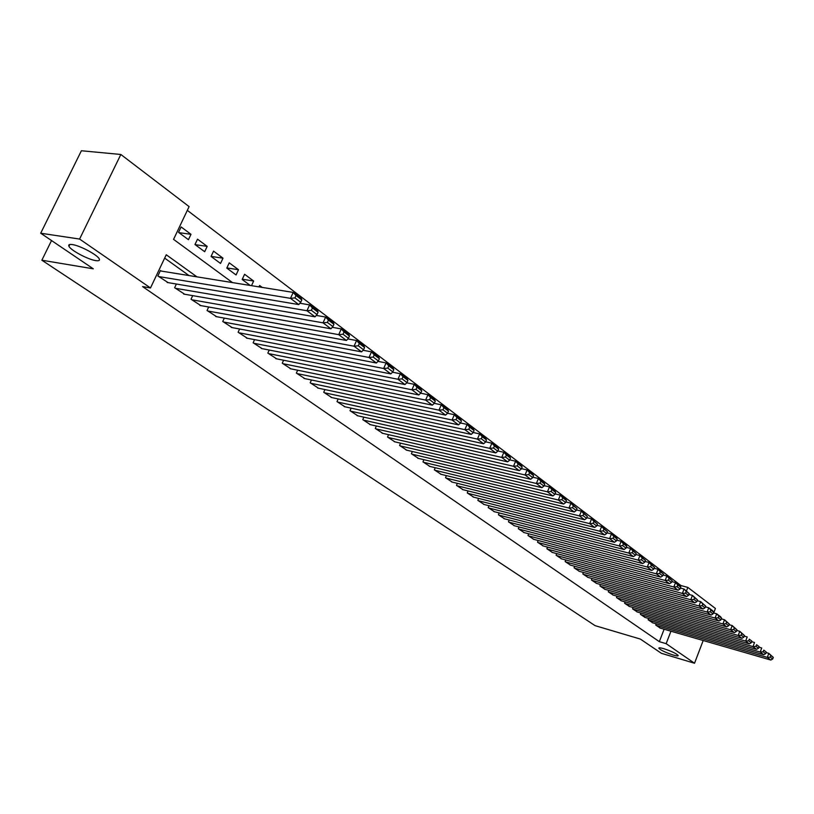 <?xml version="1.0" encoding="UTF-8"?>
<svg xmlns="http://www.w3.org/2000/svg" width="814" height="814" viewBox="0 0 814 814"><rect width="100%" height="100%" fill="white"/><g stroke="black" fill="none" stroke-linecap="round" stroke-linejoin="round"><path stroke-width="1.22" d="M663.868 648.697C671.519 651.241 676.302 653.52 678.225 655.514C678.286 656.196 676.587 656.023 673.127 655.016C665.526 652.482 660.764 650.223 658.841 648.229C658.76 647.547 660.429 647.71 663.868 648.697M72.293 244.566C79.975 245.523 97.751 255.036 99.267 258.954C99.969 260.511 98.799 261.06 95.777 260.612C88.075 259.574 70.604 250.264 68.936 246.255C68.213 244.719 69.332 244.149 72.293 244.566M703.194 640.506L694.535 663.247L661.365 653.296L640.353 639.071L595.075 625.64L41.86 260.215L93.295 268.813L40.7 233.221L81.39 150.753L120.838 154.477L189.102 206.603L173.555 239.367L232.509 282.6M680.504 586.853L681.003 585.581L187.322 210.358M681.003 585.581L687.84 587.403L715.404 608.455L713.685 612.973M656.226 623.819L655.738 625.091L660.296 628.113M648.626 618.457L648.127 619.749L652.757 622.822M640.913 613.023L640.404 614.336L645.105 617.45M633.089 607.488L632.559 608.841L637.331 611.996M625.132 601.882L624.592 603.255L629.446 606.461M617.053 596.184L616.503 597.578L621.428 600.844M608.841 590.384L608.282 591.809L613.288 595.126M600.508 584.503L599.928 585.958L605.016 589.326M592.032 578.52L591.442 580.006L596.621 583.424M583.424 572.446L582.824 573.962L588.074 577.431M574.684 566.269L574.053 567.816L579.405 571.347M565.791 559.991L565.15 561.568L570.583 565.16M556.745 553.601L556.094 555.219L561.619 558.862M547.557 547.11L546.886 548.758L552.503 552.472M538.207 540.506L537.515 542.195L543.233 545.96M528.703 533.791L527.991 535.51L533.801 539.346M519.027 526.953L518.304 528.724L524.216 532.621M509.198 520.004L508.455 521.805L514.468 525.773M499.186 512.932L498.422 514.774L504.538 518.813M489 505.728L488.217 507.621L494.444 511.721M478.632 498.402L477.828 500.335L484.167 504.507M468.081 490.944L467.256 492.918L473.707 497.171M457.336 483.343L456.481 485.368L463.064 489.692M446.398 475.6L445.523 477.686L452.218 482.081M435.256 467.714L434.35 469.851L441.178 474.338M423.911 459.686L422.975 461.874L429.934 466.442M412.352 451.505L411.396 453.744L418.477 458.394M400.569 443.162L399.582 445.472L406.797 450.203M388.573 434.666L387.545 437.026L394.902 441.849M376.333 425.997L375.274 428.418L382.784 433.343M363.858 417.155L362.769 419.648L370.421 424.664M351.139 408.14L350.01 410.704L357.814 415.812M338.166 398.952L336.996 401.587L344.963 406.797M324.928 389.56L323.728 392.277L331.847 397.588M311.426 379.985L310.185 382.773L318.478 388.197M297.649 370.217L296.357 373.087L304.823 378.612M283.587 360.236L282.255 363.197L290.893 368.834M269.231 350.04L267.847 353.093L276.679 358.842M254.568 339.631L253.134 342.775L262.149 348.646M239.601 328.988L238.105 332.234L247.324 338.237M224.308 318.121L222.751 321.469L232.173 327.594M208.679 307L207.061 310.47L216.697 316.727M192.704 295.645L191.025 299.226L200.875 305.616M176.373 284.015L174.634 287.729L184.697 294.251M178.948 232.662L190.995 234.31L181.115 226.943L178.551 232.356L188.451 239.703L190.995 234.31M195.157 244.658L207.183 246.377L197.517 239.174L194.984 244.536L204.68 251.709L207.183 246.377M211.08 256.41L223.005 258.18L213.553 251.129L211.06 256.441L220.543 263.461L223.005 258.18M226.862 267.938L238.492 269.719L229.243 262.83L226.791 268.091L236.06 274.959L238.492 269.719M242.297 279.222L253.642 281.023L244.587 274.267L242.175 279.487L250.264 285.48M262.21 287.413L259.615 285.47L258.964 286.884M251.495 285.673L253.642 281.023M196.957 276.852L166.249 254.762L150.488 287.963L142.572 286.589L659.33 641.656L664.132 629.222M189.021 275.57L164.652 258.109M161.304 271.082L160.46 270.482L157.865 275.966L168.162 282.641M51.526 240.547L41.86 260.215M40.7 233.221L79.589 239.062L120.838 154.477M694.535 663.247L666.147 643.671L670.96 631.196M659.33 641.656L666.147 643.671M150.488 287.963L79.589 239.062M686.497 590.893L687.84 587.403M158.71 276.557L290.496 298.351L293.193 292.419L160.256 270.909M167.135 282.468L298.779 304.578L290.496 298.351L294.943 297.904L300.732 302.279L301.811 299.918L296.021 295.533L294.943 297.904M296.021 295.533L293.193 292.419L301.455 298.687L301.811 299.918M300.732 302.279L298.779 304.578M175.458 288.309L306.959 310.745L309.615 304.884L299.908 303.256M183.689 294.078L315.049 316.829L306.959 310.745L311.355 310.307L317.012 314.58L318.06 312.24L312.413 307.957L311.355 310.307M312.413 307.957L309.615 304.884L317.674 310.999L318.06 312.24M317.012 314.58L315.049 316.829M191.839 299.786L323.036 322.843L325.641 317.043L316.27 315.425M199.888 305.433L330.922 328.785L323.036 322.843L327.381 322.415L332.895 326.587L333.933 324.267L328.418 320.095L327.381 322.415M328.418 320.095L325.641 317.043L333.506 323.016L333.933 324.267M332.895 326.587L330.922 328.785M207.855 311.019L338.726 334.656L341.28 328.917L332.244 327.309M215.73 316.544L346.428 340.466L338.726 334.656L343.02 334.239L348.412 338.309L349.43 336.019L344.047 331.939L343.02 334.239M344.047 331.939L341.28 328.917L348.972 334.747L349.43 336.019M348.412 338.309L346.428 340.466M223.524 322.018L354.049 346.204L356.573 340.517L347.843 338.929M231.237 327.421L361.579 351.872L354.049 346.204L358.302 345.787L363.563 349.766L364.56 347.497L359.31 343.508L358.302 345.787M359.31 343.508L356.573 340.517L364.082 346.215L364.56 347.497M363.563 349.766L361.579 351.872M238.868 332.773L369.017 357.478L371.499 351.841L363.085 350.274M246.408 338.064L376.373 363.013L369.017 357.478L373.219 357.071L378.368 360.958L379.355 358.709L374.216 354.812L373.219 357.071M374.216 354.812L371.499 351.841L378.836 357.417L379.355 358.709M378.368 360.958L376.373 363.013M253.876 343.294L383.648 368.498L386.09 362.922L377.971 361.365M261.263 348.473L390.842 373.911L383.648 368.498L387.81 368.091L392.836 371.886L393.803 369.668L388.787 365.862L387.81 368.091M388.787 365.862L386.09 362.922L393.264 368.366L393.803 369.668M392.836 371.886L390.842 373.911M268.569 353.602L397.954 379.263L400.356 373.748L392.521 372.212M275.804 358.669L404.985 384.554L397.954 379.263L402.065 378.866L406.98 382.58L407.936 380.382L403.032 376.658L402.065 378.866M403.032 376.658L400.356 373.748L407.366 379.07L407.936 380.382M406.98 382.58L404.985 384.554M282.967 363.695L411.935 389.794L414.306 384.33L406.735 382.824M290.049 368.661L418.813 394.973L411.935 389.794L416.005 389.407L420.818 393.04L421.754 390.852L416.951 387.22L416.005 389.407M416.951 387.22L414.306 384.33L421.164 389.53L421.754 390.852M420.818 393.04L418.813 394.973M297.059 373.575L425.61 400.091L427.94 394.678L420.645 393.193M303.998 378.439L432.336 405.158L425.61 400.091L429.639 399.705L434.34 403.256L435.266 401.099L430.575 397.537L429.639 399.705M430.575 397.537L427.94 394.678L434.645 399.766L435.266 401.099M434.34 403.256L432.336 405.158M310.867 383.262L438.99 410.164L441.29 404.802L434.249 403.347M317.663 388.024L445.573 415.12L438.99 410.164L442.979 409.788L447.578 413.268L448.483 411.121L443.895 407.641L442.979 409.788M443.895 407.641L441.29 404.802L447.853 409.788L448.483 411.121M447.578 413.268L445.573 415.12M324.399 392.745L452.075 420.024L454.344 414.713L447.558 413.278M331.064 397.415L458.516 424.867L452.075 420.024L456.023 419.648L460.521 423.046L461.426 420.93L456.929 417.521L456.023 419.648M456.929 417.521L454.344 414.713L460.765 419.586L461.426 420.93M460.521 423.046L458.516 424.867M337.657 402.045L464.886 429.67L467.114 424.409L460.551 423.005M344.19 406.624L471.194 434.411L464.886 429.67L468.793 429.304L473.199 432.631L474.084 430.535L469.688 427.197L468.793 429.304M469.688 427.197L467.114 424.409L473.402 429.182L474.084 430.535M473.199 432.631L471.194 434.411M350.651 411.162L477.431 439.112L479.629 433.903L473.249 432.509M357.061 415.649L483.597 443.762L477.431 439.112L481.298 438.746L485.612 442.012L486.477 439.926L482.173 436.66L481.298 438.746M482.173 436.66L479.629 433.903L485.785 438.573L486.477 439.926M485.612 442.012L483.597 443.762M363.4 420.095L489.713 448.361L491.87 443.192L485.683 441.829M369.678 424.501L495.757 452.91L489.713 448.361L493.538 448.005L497.761 451.19L498.616 449.135L494.403 445.93L493.538 448.005M494.403 445.93L491.87 443.192L497.903 447.771L498.616 449.135M497.761 451.19L495.757 452.91M375.895 428.856L501.729 457.417L503.866 452.299L497.863 450.946M382.051 433.18L507.651 461.874L501.729 457.417L505.525 457.061L509.656 460.185L510.51 458.15L506.379 455.016L505.525 457.061M506.379 455.016L503.866 452.299L509.768 456.776L510.51 458.15M509.656 460.185L507.651 461.874M388.156 437.454L513.512 466.28L515.618 461.212L509.788 459.89M394.19 441.687L519.312 470.655L513.512 466.28L517.266 465.934L521.316 468.996L522.15 466.971L518.101 463.909L517.266 465.934M518.101 463.909L515.618 461.212L521.398 465.598L522.15 466.971M521.316 468.996L519.312 470.655M400.173 445.889L525.05 474.969L527.126 469.953L521.459 468.64M406.105 450.04L530.738 479.253L525.05 474.969L528.764 474.633L532.743 477.635L533.567 475.63L529.599 472.619L528.764 474.633M529.599 472.619L527.126 469.953L532.794 474.247L533.567 475.63M532.743 477.635L530.738 479.253M411.976 454.161L536.365 483.485L538.41 478.51L532.905 477.228M417.796 458.241L541.931 487.688L536.365 483.485L540.038 483.15L543.935 486.09L544.749 484.106L540.862 481.155L540.038 483.15M540.862 481.155L538.41 478.51L543.966 482.722L544.749 484.106M543.935 486.09L541.931 487.688M423.555 462.281L547.446 491.839L549.47 486.904L544.118 485.643M429.263 466.28L552.909 495.95L547.446 491.839L551.088 491.503L554.904 494.383L555.708 492.419L551.902 489.529L551.088 491.503M551.902 489.529L549.47 486.904L554.914 491.035L555.708 492.419M554.904 494.383L552.909 495.95M434.92 470.248L558.312 500.02L560.307 495.126L555.107 493.884M440.516 474.175L563.664 504.049L558.312 500.02L561.925 499.694L565.669 502.523L566.463 500.569L562.718 497.73L561.925 499.694M562.718 497.73L560.307 495.126L565.649 499.175L566.463 500.569M565.669 502.523L563.664 504.049M446.072 478.072L568.976 508.048L570.94 503.194L565.883 501.973M451.577 481.929L574.226 511.996L568.976 508.048L572.547 507.722L576.22 510.49L576.994 508.557L573.331 505.779L572.547 507.722M573.331 505.779L570.94 503.194L576.994 508.557M576.22 510.49L574.226 511.996M457.03 485.755L579.426 515.913L581.359 511.1L576.454 509.91M462.433 489.54L584.574 519.79L579.426 515.913L582.966 515.598L586.558 518.315L587.332 516.391L583.74 513.665L582.966 515.598M583.74 513.665L581.359 511.1L587.332 516.391M586.558 518.315L584.574 519.79M467.785 493.294L589.672 523.636L591.585 518.864L586.813 517.694M473.087 497.018L594.729 527.441L589.672 523.636L593.182 523.321L596.713 525.986L597.476 524.084L593.945 521.408L593.182 523.321M593.945 521.408L591.585 518.864L597.476 524.084M596.713 525.986L594.729 527.441M478.347 500.702L599.735 531.206L601.617 526.475L596.977 525.325M483.567 504.354L604.69 534.94L599.735 531.206L603.205 530.891L606.674 533.516L607.427 531.623L603.968 528.998L603.205 530.891M603.968 528.998L601.617 526.475L607.427 531.623M606.674 533.516L604.69 534.94M488.726 507.977L609.594 538.644L611.467 533.953L606.949 532.814M493.854 511.568L614.468 542.307L609.594 538.644L613.044 538.329L616.442 540.903L617.185 539.031L613.797 536.457L613.044 538.329M613.797 536.457L611.467 533.953L616.32 537.637L617.185 539.031M616.442 540.903L614.468 542.307M498.931 515.13L619.281 545.929L621.133 541.279L616.737 540.17M503.958 518.66L624.063 549.531L619.281 545.929L622.7 545.624L626.037 548.148L626.77 546.296L623.443 543.762L622.7 545.624M623.443 543.762L621.133 541.279L625.895 544.902L626.77 546.296M626.037 548.148L624.063 549.531M508.943 522.161L628.795 553.093L630.616 548.483L626.342 547.384M513.888 525.62L633.485 556.623L628.795 553.093L632.183 552.787L635.459 555.27L636.182 553.428L632.905 550.946L632.183 552.787M632.905 550.946L630.616 548.483L636.182 553.428M635.459 555.27L633.485 556.623M518.793 529.059L638.125 560.124L639.926 555.545L635.765 554.476M523.656 532.468L642.734 563.593L638.125 560.124L641.483 559.829L644.698 562.26L645.421 560.429L642.205 557.997L641.483 559.829M642.205 557.997L639.926 555.545L645.421 560.429M644.698 562.26L642.734 563.593M528.479 535.846L647.293 567.022L649.073 562.484L645.024 561.436M533.251 539.204L651.821 570.431L647.293 567.022L650.62 566.727L653.784 569.118L654.487 567.307L651.332 564.916L650.62 566.727M651.332 564.916L649.073 562.484L654.487 567.307M653.784 569.118L651.821 570.431M537.993 542.521L656.298 573.809L658.058 569.301L654.11 568.274M542.694 545.818L660.734 577.146L656.298 573.809L659.594 573.514L662.698 575.854L663.4 574.063L660.296 571.713L659.594 573.514M660.296 571.713L658.058 569.301L663.4 574.063M662.698 575.854L660.734 577.146M547.344 549.084L665.14 580.463L666.88 575.997L663.034 574.989M551.963 552.33L669.505 583.75L665.14 580.463L668.406 580.179L671.458 582.478L672.15 580.697L669.108 578.388L668.406 580.179M669.108 578.388L666.88 575.997L672.15 580.697M671.458 582.478L669.505 583.75M556.552 555.535L673.829 587.006L675.539 582.58L671.804 581.583M561.09 558.719L678.113 590.231L673.829 587.006L677.075 586.721L680.066 588.98L680.748 587.22L677.757 584.951L677.075 586.721M677.757 584.951L675.539 582.58L679.822 585.826L680.748 587.22M680.066 588.98L678.113 590.231M565.598 561.884L682.366 593.437L684.055 589.041L680.423 588.064M570.065 565.018L686.578 596.601L682.366 593.437L685.581 593.152L688.522 595.38L689.193 593.62L686.253 591.391L685.581 593.152M686.253 591.391L684.055 589.041L689.193 593.62M688.522 595.38L686.578 596.601M574.501 568.121L690.75 599.755L692.429 595.39L688.888 594.434M578.896 571.204L694.891 602.869L690.75 599.755L693.945 599.47L696.835 601.658L697.496 599.918L694.607 597.73L693.945 599.47M694.607 597.73L692.429 595.39L697.496 599.918M696.835 601.658L694.891 602.869M583.262 574.267L699.002 605.962L700.651 601.638L697.201 600.691M587.586 577.299L703.072 609.025L699.002 605.962L702.156 605.687L705.005 607.834L705.667 606.104L702.818 603.957L702.156 605.687M702.818 603.957L700.651 601.638L705.667 606.104M705.005 607.834L703.072 609.025M591.87 580.311L707.101 612.067L708.74 607.773L705.382 606.847M596.133 583.292L711.1 615.079L707.101 612.067L710.235 611.792L713.033 613.898L713.685 612.189L710.897 610.073L710.235 611.792M710.897 610.073L708.74 607.773L712.738 610.795L713.685 612.189M713.033 613.898L711.1 615.079M600.356 586.253L715.068 618.06L716.696 613.807L713.42 612.901M604.537 589.194L719.006 621.021L715.068 618.06L718.182 617.795L720.929 619.871L721.58 618.172L718.833 616.086L718.182 617.795M718.833 616.086L716.696 613.807L720.614 616.778L721.58 618.172M720.929 619.871L719.006 621.021M608.699 592.104L722.903 623.962L724.511 619.739L721.316 618.854M612.82 594.993L726.78 626.882L722.903 623.962L725.996 623.697L728.693 625.742L729.334 624.053L726.637 622.008L725.996 623.697M726.637 622.008L724.511 619.739L729.334 624.053M728.693 625.742L726.78 626.882M616.91 597.863L730.616 629.771L732.203 625.569L729.09 624.704M620.97 600.712L734.421 632.631L730.616 629.771L733.679 629.507L736.334 631.511L736.965 629.843L734.309 627.828L733.679 629.507M734.309 627.828L732.203 625.569L736.965 629.843M736.334 631.511L734.421 632.631M624.989 603.53L738.196 635.469L739.763 631.308L736.731 630.463M628.988 606.338L741.941 638.298L738.196 635.469L741.228 635.215L743.843 637.189L744.474 635.531L741.859 633.546L741.228 635.215M741.859 633.546L739.763 631.308L744.474 635.531M743.843 637.189L741.941 638.298M632.956 609.116L745.644 641.086L747.201 636.955L744.25 636.121M636.884 611.874L749.328 643.864L745.644 641.086L748.666 640.832L751.23 642.775L751.851 641.127L749.287 639.173L748.666 640.832M749.287 639.173L751.851 641.127M751.23 642.775L749.328 643.864M640.791 614.611L752.981 646.611L754.517 642.511L751.637 641.697M644.668 617.327L756.613 649.338L752.981 646.611L755.972 646.357L758.506 648.27L759.116 646.631L756.593 644.719L755.972 646.357M756.593 644.719L759.116 646.631M758.506 648.27L756.613 649.338M648.514 620.024L760.205 652.045L761.721 647.975L758.913 647.181M652.319 622.7L763.766 654.731L760.205 652.045L763.166 651.8L765.659 653.683L766.269 652.055L763.776 650.162L763.166 651.8M763.776 650.162L766.269 652.055M765.659 653.683L763.766 654.731M656.115 625.356L767.307 657.397L768.813 653.357L766.076 652.574M659.869 627.991L770.817 660.042L767.307 657.397L770.248 657.152L772.7 659.004L773.3 657.386L770.848 655.535L770.248 657.152M770.848 655.535L768.813 653.357L773.3 657.386M772.7 659.004L770.817 660.042M68.936 246.255L69.79 244.495"/></g></svg>
